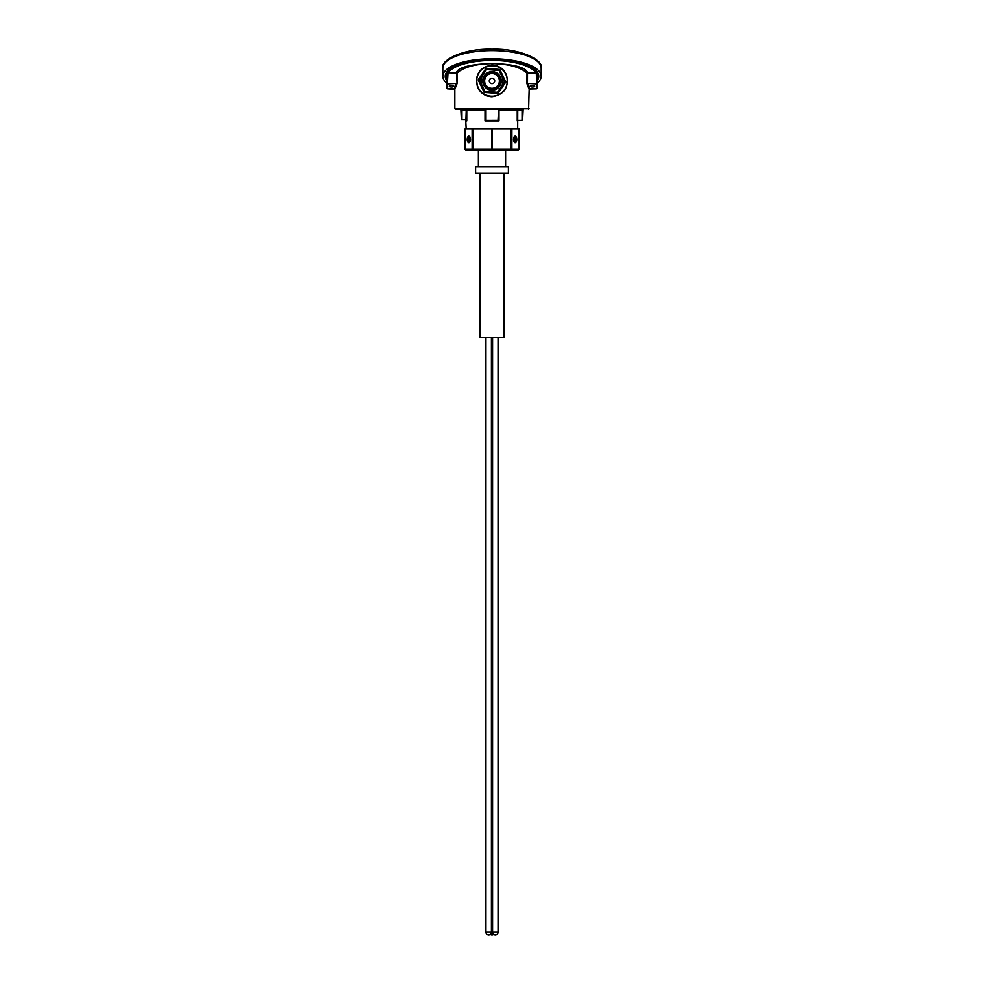 <?xml version="1.0" encoding="UTF-8"?>
<svg xmlns="http://www.w3.org/2000/svg" width="984" height="984" viewBox="0 0 984 984"><rect width="100%" height="100%" fill="white"/><g stroke="black" fill="none" stroke-linecap="round" stroke-linejoin="round"><path stroke-width="1.48" d="M477.793 173.319L475.604 173.319L475.604 166.763L508.396 166.763L508.396 173.319L477.793 173.319M504.029 173.319L504.029 337.315L479.971 337.315L479.971 173.319M493.661 934.246A2.731 2.731 0 0 1 490.339 934.246M451.545 86.998A2.3 0.812 0 0 1 449.257 86.186A2.3 0.812 0 0 1 451.545 85.362A2.3 0.812 0 0 1 453.845 86.186A2.3 0.812 0 0 1 451.545 86.998M532.455 85.362A2.3 0.812 180 0 0 530.155 86.186A2.3 0.812 180 0 0 532.455 86.998A2.3 0.812 180 0 0 534.742 86.186A2.3 0.812 180 0 0 532.455 85.362M536.551 73.099L527.522 73.136L527.473 83.419L536.649 83.935L526.957 83.406L527.006 73.124C520.487 67.133 508.814 63.96 492 63.603C475.186 63.96 463.513 67.133 456.994 73.124L448.015 72.742L447.351 83.419L456.527 83.431L447.351 83.935L447.511 72.336A45.645 16.224 0 0 1 492 59.741A45.645 16.224 0 0 1 536.305 72.053L537.19 83.406A45.645 16.224 0 0 1 537.645 85.669A45.645 16.224 0 0 1 537.03 88.326L536.489 88.806A45.104 16.027 180 0 0 536.649 83.935L536.305 72.053M492 96.789C484.952 96.383 480.081 92.976 477.388 86.543C474.903 74.292 479.774 67.133 492 65.079C499.048 65.498 503.919 68.905 506.6 75.301C509.097 87.576 504.226 94.735 492 96.789M507.067 83.615L507.24 79.544M467.191 139.433A3.309 1.648 -90 0 0 468.077 142.36A3.309 1.648 -90 0 0 469.798 142.126A3.309 1.648 -90 0 0 470.5 139.433A3.309 1.648 -90 0 0 469.798 136.727A3.309 1.648 -90 0 0 468.077 136.493A3.309 1.648 -90 0 0 467.191 139.433M513.5 139.433A3.309 1.648 90 0 0 514.202 142.126A3.309 1.648 90 0 0 515.923 142.36A3.309 1.648 90 0 0 516.809 139.433A3.309 1.648 90 0 0 515.923 136.493A3.309 1.648 90 0 0 514.202 136.727A3.309 1.648 90 0 0 513.5 139.433M505.665 109.359L507.855 109.359L505.665 109.359M512.566 109.359L455.371 109.359L484.891 109.359L485.985 109.913L485.985 120.294L485.014 120.847L485.444 109.913L485.961 120.306L498.015 120.294L498.556 109.913L498.556 119.753M517.756 120.319L522.061 120.294L522.061 109.913L517.756 109.913L517.695 128.498M492.098 128.498L492.098 149.273L511.04 149.273L511.04 129.039L497.584 129.039L519.121 128.584M497.584 129.039L472.96 129.039L472.96 149.273L491.902 149.273L491.902 128.498M466.342 128.498L486.416 129.039M517.24 120.847L517.24 109.913L498.986 109.913L498.986 120.847L485.014 120.847L485.014 109.913L466.76 109.913L466.76 120.847L465.899 120.294L466.244 109.913L461.385 109.913L461.385 119.753L460.844 109.359L461.939 109.913L461.939 119.753L466.244 119.802L466.76 120.847L465.764 120.847L466.145 128.498M507.301 80.934A15.301 15.301 0 0 0 492 65.633A15.301 15.301 0 0 0 476.699 80.934A15.301 15.301 0 0 0 492 96.248A15.301 15.301 0 0 0 507.301 80.934M506.6 75.301L506.305 75.497C501.483 59.95 475.702 64.415 476.699 80.934L477.388 86.543M529.171 89.31L527.203 84.452L527.719 83.935L529.712 88.806L536.489 88.843L529.171 89.052L528.629 109.359M526.957 83.406L527.203 84.452M537.572 72.496A45.645 16.224 0 0 1 537.645 73.406L537.645 85.669L536.489 88.806M456.994 73.124L457.043 83.406L454.829 89.31L447.511 88.843L446.355 85.669A45.645 16.224 0 0 1 446.81 83.406L447.351 83.935A45.104 16.027 180 0 0 447.511 88.806L446.97 88.326A45.645 16.224 0 0 1 446.355 85.669L446.355 73.406A45.645 16.224 0 0 1 446.428 72.496M454.829 89.236L454.288 88.806L456.281 83.935L456.797 84.452M529.171 108.818L454.829 108.818L454.829 89.31M523.156 109.359L522.615 119.753L522.061 109.913L523.156 109.359L485.1 109.409M515.062 109.359L513.23 109.359M478.335 109.359L476.145 109.359M470.77 109.359L468.938 109.359M466.551 128.498L482.8 128.498M519.121 129.015L519.121 149.273L519.109 129.039L511.889 129.039L511.889 149.273L519.183 149.273L518.014 150.355L519.109 149.273L518.014 150.355L465.986 150.355L464.817 149.273L464.878 129.039L464.891 149.273L472.111 149.273L472.111 129.039L464.891 129.039M472.578 128.498L478.335 128.498M465.899 119.753L461.385 119.753M456.342 72.754C459.344 60.75 524.214 60.627 527.522 72.619L535.776 72.619A45.104 16.027 180 0 0 492 60.442A45.104 16.027 180 0 0 448.138 72.754M454.288 88.806L447.511 88.806M442.8 68.093C439.983 60.381 463.562 48.154 492.074 49.2C520.597 48.167 544.054 60.479 541.2 68.093A49.2 17.478 180 0 0 492 50.614A49.2 17.478 180 0 0 442.8 68.093L442.8 76.272A49.2 17.478 180 0 0 446.355 82.791M541.2 68.093L541.2 76.272A49.2 17.478 180 0 0 492 58.782A49.2 17.478 180 0 0 442.8 76.272M537.645 79.925A46.789 16.63 180 0 0 538.789 76.272A46.789 16.63 180 0 0 492 59.643A46.789 16.63 180 0 0 445.211 76.272A46.789 16.63 180 0 0 446.355 79.925M537.645 82.791A49.2 17.478 180 0 0 541.2 76.272M498.814 78.105A7.38 7.38 0 0 1 494.829 87.748A7.38 7.38 0 0 1 485.186 83.763A7.38 7.38 0 0 1 489.171 74.12A7.38 7.38 0 0 1 498.814 78.105M499.577 77.797A8.204 8.204 0 0 0 488.863 73.357A8.204 8.204 0 0 0 484.423 84.083A8.204 8.204 0 0 0 495.137 88.511A8.204 8.204 0 0 0 499.577 77.797A8.204 8.204 0 0 1 495.137 88.511A8.204 8.204 0 0 1 484.423 84.083M482.148 85.682A10.935 10.935 0 0 1 482.972 74.772M501.852 76.198A10.935 10.935 0 0 1 501.028 87.096M484.177 92.41L478.15 79.901L485.973 68.425L499.823 69.458L505.85 81.98L498.027 93.443L484.177 92.41L484.891 91.364L497.474 92.311L504.583 81.881L499.109 70.504L486.526 69.556L479.417 79.987L484.891 91.364M479.417 79.987L478.15 79.901M485.973 68.425L486.526 69.556M499.823 69.458L499.109 70.504M505.85 81.98L504.583 81.881M497.474 92.311L498.027 93.443M494.522 79.889A2.731 2.731 0 0 1 493.046 83.455A2.731 2.731 0 0 1 489.478 81.98A2.731 2.731 0 0 1 490.954 78.412A2.731 2.731 0 0 1 494.522 79.889M470.18 139.433A2.669 1.341 -90 0 0 468.839 136.751A2.669 1.341 -90 0 0 467.511 139.433A2.669 1.341 -90 0 0 468.839 142.102A2.669 1.341 -90 0 0 470.18 139.433M469.786 139.433L469.319 137.785L468.372 137.785L467.892 139.433L468.372 141.069L469.319 141.069L469.786 139.433L467.892 139.433M469.319 141.069L468.372 141.069M469.319 137.785L468.372 137.785M516.489 139.433A2.669 1.341 90 0 0 515.161 136.751A2.669 1.341 90 0 0 513.82 139.433A2.669 1.341 90 0 0 515.161 142.102A2.669 1.341 90 0 0 516.489 139.433M515.628 137.785L514.681 137.785L514.214 139.433L516.108 139.433L515.628 137.785L514.681 137.785M515.628 141.069L514.681 141.069L515.628 141.069L516.108 139.433M514.681 141.069L514.214 139.433M485.948 337.315L485.948 932.069L498.052 932.069L498.052 337.315M457.043 83.406L456.478 72.767M498.015 120.294L498.556 109.913M473.058 150.355A1.095 0.947 -90 0 1 472.111 149.273L472.96 149.273L473.058 150.355M492 150.355L491.902 149.273L492 150.355M511.889 149.273A1.095 0.947 90 0 1 510.942 150.355L511.04 149.273L511.889 149.273M519.183 128.769L519.121 149.273M464.878 149.273L465.371 128.498M483.415 84.501A9.299 9.299 0 0 1 488.445 72.349A9.299 9.299 0 0 1 500.585 77.379A9.299 9.299 0 0 1 495.555 89.519A9.299 9.299 0 0 1 483.415 84.501M478.384 150.355L478.384 166.763M505.616 150.355L505.616 166.763M485.948 932.069A2.731 2.731 0 0 0 488.691 934.8A2.731 2.731 0 0 0 491.422 932.069L491.422 337.315M492.578 337.315L492.578 932.069A2.731 2.731 0 0 0 495.309 934.8A2.731 2.731 0 0 0 498.052 932.069"/></g></svg>
